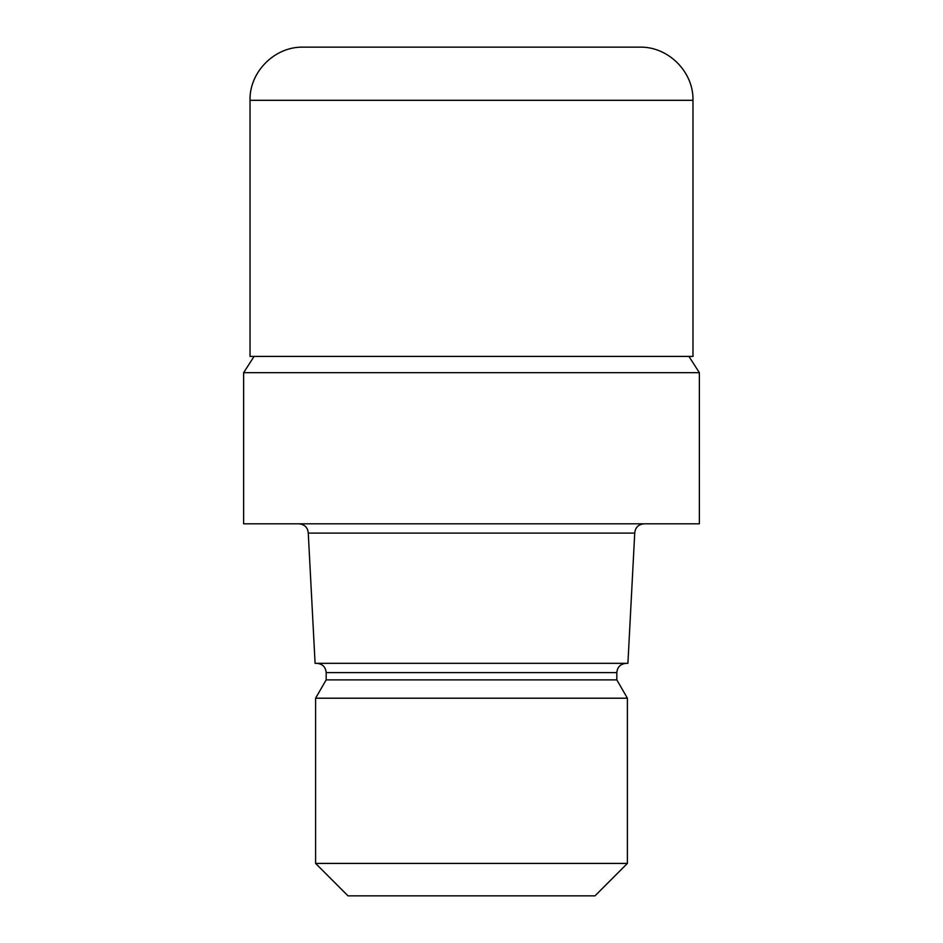 <?xml version="1.0" encoding="UTF-8"?>
<svg xmlns="http://www.w3.org/2000/svg" width="943" height="943" viewBox="0 0 943 943"><rect width="100%" height="100%" fill="white"/><g stroke="black" fill="none" stroke-linecap="round" stroke-linejoin="round"><path stroke-width="1.41" d="M254.091 356.407L243.636 372.674L699.364 372.674L699.376 523.813L243.624 523.813L243.624 372.674L699.376 372.674L688.909 356.407M634.733 533.113L627.908 663.33L315.092 663.33L308.267 533.113L634.733 533.113C635.228 527.526 638.328 524.426 644.034 523.813M626.128 663.33C620.423 663.931 617.323 667.031 616.828 672.63L326.172 672.63L326.172 679.879L616.828 679.879L627.401 698.209L627.401 863.423L315.599 863.423L348.014 895.85L594.986 895.85L627.401 863.423M326.172 679.879L315.599 698.209L627.401 698.209M371.837 47.15L639.825 47.15C668.222 46.419 693.706 71.904 692.975 100.3L250.025 100.3C249.294 71.904 274.778 46.419 303.174 47.15L571.163 47.15M250.025 100.3L250.025 356.407L692.975 356.407L692.975 100.3M616.828 672.63L616.828 679.879M315.599 698.209L315.599 863.423M326.172 672.63C325.677 667.031 322.577 663.931 316.872 663.33M308.267 533.113C307.772 527.526 304.672 524.426 298.966 523.813"/></g></svg>
